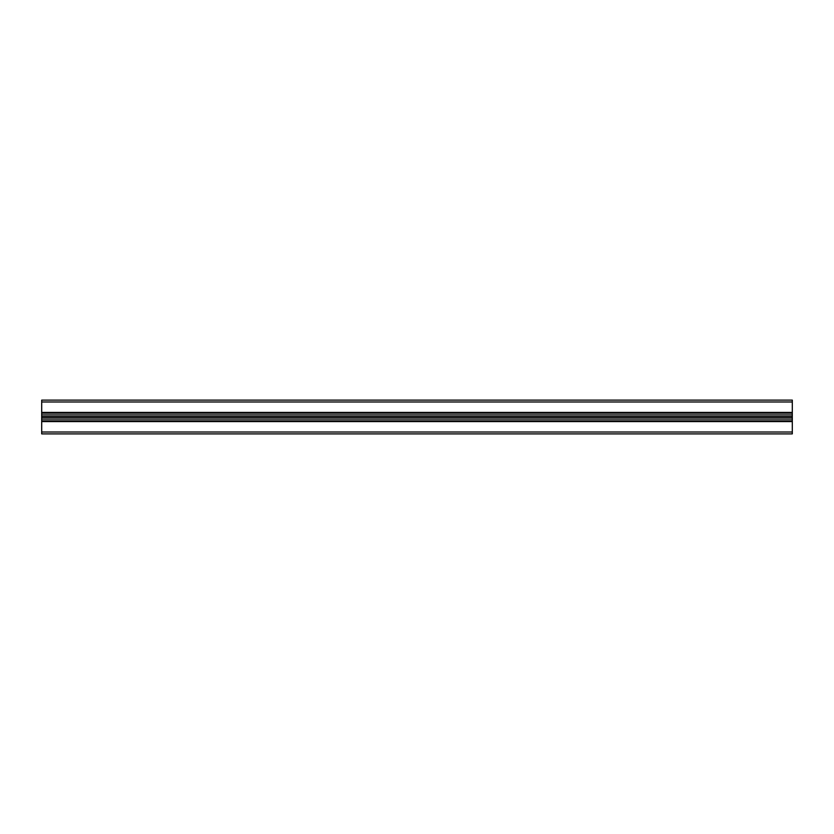 <?xml version="1.0" encoding="UTF-8"?>
<svg xmlns="http://www.w3.org/2000/svg" width="834" height="834" viewBox="0 0 834 834"><rect width="100%" height="100%" fill="white"/><g stroke="black" fill="none" stroke-linecap="round" stroke-linejoin="round"><path stroke-width="1.25" d="M792.3 433.888L792.3 400.111L41.7 400.111L41.7 433.888L792.3 433.888L41.7 433.888M792.3 416.635L41.7 416.635M792.3 417L41.7 417M792.3 417.365L41.7 417.365M792.3 420.826L41.7 420.826M792.3 421.577L41.7 421.577M792.3 400.111L41.7 400.111M792.3 412.423L41.7 412.423M792.3 413.174L41.7 413.174M792.3 414.946L41.7 414.946M792.3 419.054L41.7 419.054M792.3 432.012L41.7 432.012M792.3 401.988L41.7 401.988"/></g></svg>
